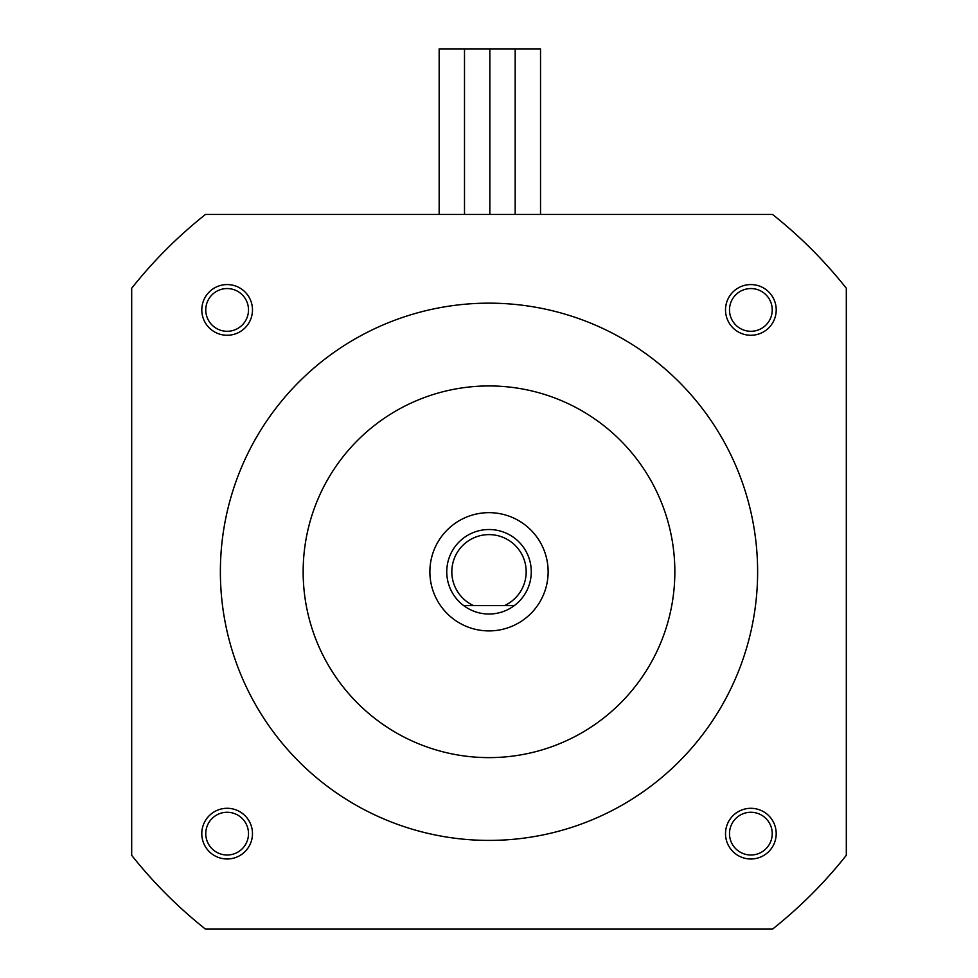 <?xml version="1.0" encoding="UTF-8"?>
<svg xmlns="http://www.w3.org/2000/svg" width="978" height="978" viewBox="0 0 978 978"><rect width="100%" height="100%" fill="white"/><g stroke="black" fill="none" stroke-linecap="round" stroke-linejoin="round"><path stroke-width="1.47" d="M227.141 335.258A25.342 25.342 0 0 0 252.483 309.916A25.342 25.342 0 0 0 227.141 284.574A25.342 25.342 0 0 0 201.798 309.916A25.342 25.342 0 0 0 227.141 335.258M227.141 858.99A25.342 25.342 0 0 0 249.084 820.97A25.342 25.342 0 0 0 205.184 820.97A25.342 25.342 0 0 0 227.141 858.99M750.86 284.574A25.342 25.342 0 0 0 728.916 322.593A25.342 25.342 0 0 0 772.816 322.593A25.342 25.342 0 0 0 750.86 284.574M750.86 808.305A25.342 25.342 0 0 0 725.517 833.647A25.342 25.342 0 0 0 750.86 858.99A25.342 25.342 0 0 0 776.202 833.647A25.342 25.342 0 0 0 750.86 808.305M772.547 214.463A456.151 456.151 0 0 1 846.312 288.241L846.312 855.322A456.151 456.151 0 0 1 772.547 929.1L205.453 929.1A456.151 456.151 0 0 1 131.688 855.322L131.688 288.241A456.151 456.151 0 0 1 205.453 214.463L772.547 214.463M757.62 571.788A268.62 268.62 0 0 0 489 303.156A268.62 268.62 0 0 0 220.38 571.788A268.62 268.62 0 0 0 489 840.408A268.62 268.62 0 0 0 757.62 571.788M750.86 288.559A21.357 21.357 0 0 1 769.368 320.601A21.357 21.357 0 0 1 732.363 320.601A21.357 21.357 0 0 1 750.86 288.559M750.86 855.004A21.357 21.357 0 0 1 732.363 822.963A21.357 21.357 0 0 1 769.368 822.963A21.357 21.357 0 0 1 750.86 855.004M227.141 288.559A21.357 21.357 0 0 1 245.637 320.601A21.357 21.357 0 0 1 208.632 320.601A21.357 21.357 0 0 1 227.141 288.559M227.141 855.004A21.357 21.357 0 0 1 208.632 822.963A21.357 21.357 0 0 1 245.637 822.963A21.357 21.357 0 0 1 227.141 855.004M548.132 571.788A59.132 59.132 0 0 0 459.44 520.577A59.132 59.132 0 0 0 459.44 622.986A59.132 59.132 0 0 0 548.132 571.788M303.156 571.788A185.844 185.844 0 0 0 489 757.62A185.844 185.844 0 0 0 674.844 571.788A185.844 185.844 0 0 0 489 385.943A185.844 185.844 0 0 0 303.156 571.788M504.489 605.578L514.342 605.578A42.237 42.237 0 0 1 463.658 605.578L504.489 605.578A37.164 37.164 0 0 0 518.206 548.792A37.164 37.164 0 0 0 459.794 548.792A37.164 37.164 0 0 0 473.511 605.578M514.342 605.578A42.237 42.237 0 0 0 470.112 534A42.237 42.237 0 0 0 463.658 605.578M439.159 214.463L439.159 48.9L540.528 48.9L540.528 214.463M515.186 48.9L515.186 214.463L515.186 48.9M489.844 48.9L489.844 214.463L489.844 48.9M464.501 48.9L464.501 214.463L464.501 48.9"/></g></svg>
